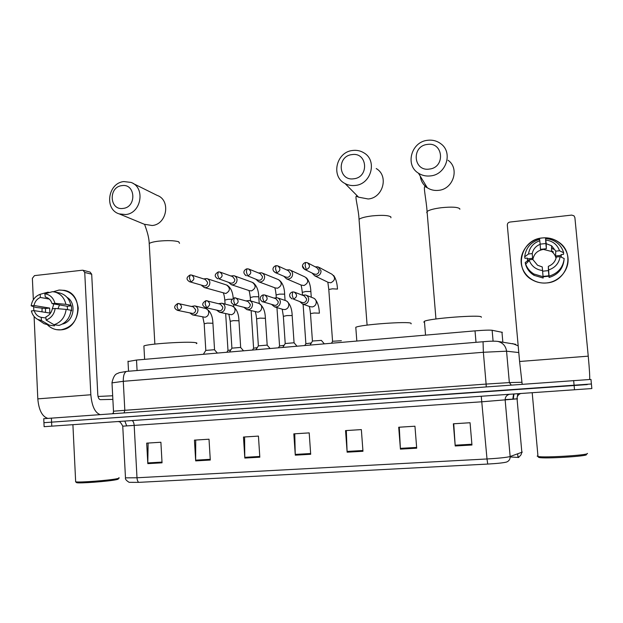 <?xml version="1.0" encoding="UTF-8"?>
<svg xmlns="http://www.w3.org/2000/svg" width="623" height="623" viewBox="0 0 623 623"><rect width="100%" height="100%" fill="white"/><g stroke="black" fill="none" stroke-linecap="round" stroke-linejoin="round"><path stroke-width="0.93" d="M128.019 361.535L136.507 360.047L475.022 330.868C483.798 330.151 489.499 329.956 492.131 330.276L502.34 332.355M591.406 383.978L590.97 379.415L43.75 418.695M43.75 418.656L44.116 426.685L591.85 388.55L591.406 383.986L43.937 422.682L587.325 384.586M518.476 457.461L510.167 456.955M487.723 464.065L138.781 482.358L129.14 482.334C126.274 480.567 125.052 479.079 125.48 477.857L136.998 477.771L487.007 458.972L487.723 464.065C497.543 463.496 503.859 462.811 506.663 462.009C509.061 461.012 510.221 459.19 510.144 456.527L522.276 452.119M517.954 457.087L518.904 457.438M195.677 460.888L194.446 440.126L209.017 439.207L210.286 460.047L195.677 460.888L195.661 460.156L210.239 459.315M147.815 463.637L146.693 443.14L160.89 442.244L162.042 462.819L147.815 463.637L147.807 462.912L162.003 462.095M347.136 452.181L345.547 430.594L361.348 429.597L362.968 451.278L347.136 452.181L347.089 451.426L362.905 450.515M400.425 449.121L398.712 427.238L414.949 426.218L416.701 448.186L400.425 449.121L400.371 448.358L416.639 447.423M455.211 445.975L453.365 423.788L470.061 422.737L471.954 445.017L455.211 445.975L455.156 445.204L471.891 444.238M244.816 458.061L243.476 437.035L258.436 436.092L259.814 457.196L244.816 458.061L244.792 457.329L259.768 456.464M295.286 455.164L293.822 433.857L309.195 432.884L310.69 454.276L295.286 455.164L295.247 454.416L310.636 453.528M309.195 432.892L294.765 433.803L295.247 454.416M258.436 436.1L244.59 436.972L244.792 457.329M470.061 422.744L453.746 423.772L455.156 445.204M414.949 426.218L399.288 427.207L400.371 448.358M361.348 429.605L346.318 430.555L347.089 451.426M160.89 442.252L148.118 443.054L147.807 462.912M209.017 439.215L195.723 440.056L195.661 460.156M542.36 237.947C554.836 236.499 566.93 245.867 567.997 258C569.251 270.109 559.127 281.837 546.558 282.951C533.997 284.236 522.175 274.751 521.186 262.781C520.01 250.828 529.869 239.216 542.36 237.947C548.629 237.363 554.252 238.882 559.252 242.518C575.8 253.771 566.953 281.931 546.558 282.951C541.418 283.395 536.66 282.383 532.268 279.898C513.29 270.071 520.696 239.318 542.36 237.947M589.623 379.462C589.926 377.094 589.467 369.33 588.244 356.161L574.889 217.583L573.978 215.807L571.657 215.099L509.933 222.053C508.212 222.419 507.34 223.447 507.317 225.144L519.59 361.488L588.244 356.161M522.183 384.227L519.59 361.488M551.542 250.781L553.333 251.879M551.565 248.149L553.395 249.262M532.704 259.433L532.229 253.6C533.156 249.169 535.796 246.069 540.149 244.317L540.484 249.34L546.348 248.725L546.223 243.671L551.596 245.774L555.771 251.147L555.568 255.96L556.113 257.984M543.069 276.394L548.879 275.81L548.879 275.148L549.089 277.461L549.081 276.137C558.029 273.38 563.067 267.508 564.197 258.537L560.093 256.621L556.323 257.011C555.389 261.481 552.726 264.58 548.341 266.325L548.396 270.6L542.641 271.207M532.836 259.62C533.903 253.857 537.431 250.454 543.42 249.402L551.534 251.482C553.917 253.211 555.412 255.492 556.02 258.327M540.133 244.13L545.865 243.546L545.577 238.648C549.673 238.843 553.349 240.112 556.619 242.472C560.155 245.127 562.499 248.561 563.644 252.767L559.532 250.758L555.771 251.147M548.972 276.184L543.1 276.791M527.432 260.951L527.346 258.093L524.971 258.343L524.683 256.808C525.789 247.946 530.765 242.106 539.619 239.294L540.149 244.317M564.025 260.103C562.896 268.957 557.92 274.743 549.089 277.461M543.17 278.037L534.059 275.327C529.667 272.633 526.809 268.856 525.493 263.988L525.205 262.524L529.052 259.814L532.766 259.433L537.556 265.242L542.251 266.932L543.17 278.037M543.092 276.729L533.88 273.988C529.971 271.612 527.245 268.334 525.695 264.144L525.205 262.524M549.081 276.137L548.341 266.325M560.093 256.621C559.033 263.233 555.233 267.672 548.676 269.93M542.586 270.538C536.084 269.689 531.653 266.348 529.277 260.507L529.052 259.814M532.229 253.6L528.514 253.989L524.683 256.808M528.514 253.989C529.55 247.44 533.319 243.025 539.814 240.735M561.409 257.237L561.074 254.612L563.488 254.363L563.644 252.767M546.223 243.671L545.577 238.648M545.888 240.089C552.71 240.945 557.266 244.504 559.532 250.758M546.348 248.725L545.865 243.546M561.012 255.399L555.568 255.96M548.879 275.81L548.396 270.6M532.836 258.304L527.479 258.849M587.38 453.396C589.926 455.094 543.762 457.967 537.999 456.48L537.166 456.098L537.922 455.686M586.352 454.549C588.758 456.223 544.058 458.964 539.035 457.469L538.365 457.118M427.308 144.443C411.203 146.016 413.283 171.699 429.356 169.067C445.601 167.579 443.397 141.647 427.308 144.443M430.509 175.912C426.085 176.418 422.067 175.515 418.454 173.194C404.841 165.134 411.297 141.779 427.549 140.3C432.455 139.708 436.84 140.829 440.702 143.664C453.326 152.308 446.255 174.658 430.509 175.912M481.353 317.263L481.33 316.99C480.917 314.514 430.135 318.345 424.419 321.258L423.819 322.138L424.504 322.364M351.956 154.605C336.459 156.108 338.328 181.324 353.786 178.778C369.416 177.353 367.438 151.903 351.956 154.605M355.305 185.444C351.629 185.872 348.21 185.241 345.041 183.544C330.595 176.527 336.256 151.934 352.649 150.478C356.738 149.972 360.491 150.758 363.91 152.853C377.546 160.461 371.277 184.206 355.305 185.444M411.125 323.867L411.079 323.275C408.587 321.125 360.997 324.575 355.788 327.285L356.823 341.054M121.882 185.631C108.192 186.923 109.438 210.699 123.105 208.417C136.904 207.194 135.573 183.209 121.882 185.631M125.644 214.546L119.25 213.899C104.041 209.538 107.857 182.936 123.86 181.573L130.931 182.399C145.689 187.243 141.405 213.385 125.644 214.546M196.393 343.631C197.405 343.203 197.016 342.86 195.201 342.611C187.5 341.272 147.643 343.873 143.89 345.967L143.936 346.77M341.373 340.726L332.557 341.264L328.812 289.734M312.014 273.014L314.771 275.841L316.749 276.075C319.544 275.498 320.977 273.754 321.055 270.849L318.127 266.87L315.16 266.8M313.805 273.894L315.9 274.393C317.925 273.964 318.968 272.703 319.023 270.6L316.897 267.711L308.081 263.085M283.815 276.238L286.533 278.831L288.387 279.034C291.136 278.458 292.553 276.729 292.639 273.847C292.413 271.893 291.424 270.561 289.664 269.852L286.603 269.907M285.638 277.017L287.46 277.367C289.454 276.947 290.474 275.701 290.536 273.614L288.371 270.717L278.271 266.107M311.329 342.969L305.893 343.701M256.03 279.369L258.709 281.775L260.437 281.946C263.155 281.378 264.549 279.665 264.635 276.799C264.417 274.821 263.412 273.489 261.621 272.804L258.506 272.96M257.852 280.054L259.433 280.295C261.395 279.891 262.408 278.645 262.47 276.573L260.282 273.676L248.966 269.128M284.119 345.306L279.571 345.975M228.641 282.414L231.273 284.664L232.901 284.812C235.58 284.252 236.958 282.546 237.052 279.711C236.826 277.702 235.813 276.371 234.007 275.709L230.86 275.966M230.432 283.013L231.818 283.185C233.757 282.78 234.762 281.549 234.824 279.493L232.613 276.589L220.153 272.134M257.276 347.626L253.608 348.218M201.642 285.381L204.235 287.514L205.769 287.639C208.409 287.086 209.772 285.396 209.865 282.577C209.639 280.552 208.619 279.221 206.797 278.582L203.643 278.917M189.423 281.705L204.609 286.035C206.525 285.63 207.514 284.407 207.576 282.367L205.356 279.47L191.798 275.117M230.806 349.916L227.995 350.43M324.334 343.857L321.359 340.392L312.427 341.022L310.503 313.805M299.904 301.719L302.685 304.11C306.337 304.53 308.33 302.856 308.681 299.071C308.44 297.031 307.388 295.668 305.519 294.975L302.311 295.17M301.968 302.451L303.51 302.669C305.527 302.264 306.563 301.01 306.617 298.908L304.312 295.933L294.64 292.226M320.806 344.161L310.877 345.017M297.007 346.209L294.04 342.775L285.225 343.53M271.83 304.655L274.556 306.874C278.115 307.232 280.054 305.558 280.389 301.859C280.148 299.788 279.081 298.425 277.188 297.755L273.933 298.059M261.995 301.54L275.187 305.434C277.173 305.036 278.201 303.79 278.263 301.696L275.934 298.729L265.016 295.084M293.324 346.528L283.535 347.369M270.086 348.53L267.119 345.119L258.381 345.858M244.154 307.513L246.84 309.6C250.306 309.896 252.198 308.229 252.517 304.6C252.276 302.505 251.201 301.143 249.293 300.504L246.015 300.901M235.073 304.849C238.897 302.833 239.139 300.52 235.79 297.903L234.373 297.817L233.711 301.002L235.073 304.849L233.936 304.756L247.292 308.159C249.247 307.762 250.259 306.524 250.321 304.452L247.977 301.477L234.622 297.802M266.231 348.864L256.583 349.69M243.546 350.819L240.571 347.432L231.912 348.156M216.874 310.309L219.514 312.271C222.902 312.528 224.747 310.869 225.051 307.303C224.81 305.192 223.727 303.829 221.811 303.214L218.533 303.697M206.571 307.661C210.372 305.628 210.59 303.331 207.241 300.753L205.878 300.691L205.138 303.86L206.571 307.661L205.512 307.583L219.802 310.838C221.733 310.441 222.73 309.218 222.793 307.162L220.441 304.195L206.143 300.668M239.528 351.162L230.019 351.987M217.38 353.07L214.398 349.713L205.816 350.422M189.984 313.034L192.585 314.911C195.887 315.121 197.693 313.47 197.989 309.958C197.748 307.84 196.666 306.477 194.734 305.885L191.471 306.446M178.513 310.433C182.266 308.393 182.477 306.103 179.136 303.565L177.82 303.51L176.994 306.664L178.513 310.433L177.516 310.363L192.717 313.478C194.617 313.089 195.606 311.874 195.669 309.826L193.309 306.874L178.1 303.494M213.206 353.436L203.822 354.238M59.053 290.053C70.049 290.123 76.434 296.127 78.21 308.042C77.618 320.23 71.863 327.496 60.945 329.832C55.797 330.229 51.343 328.594 47.566 324.933C50.12 327.464 53.111 329.037 56.553 329.668L60.945 329.832C81.146 328.944 84.198 293.674 64.418 290.357L59.053 290.053L53.251 291.751L59.053 290.053M100.007 414.568C94.922 412.628 91.861 406.025 90.841 394.756L84.736 272.453L83.069 270.281L82.322 270.226L34.491 275.615L32.373 278.317L33.338 299.741M47.691 418.337C42.107 416.483 38.813 409.996 37.808 398.868L34.094 316.507M41.975 311.835L42.099 308.167L41.975 311.835M33.837 310.682L33.65 306.672M83.069 270.281L90.055 272.072L91.698 274.213L97.795 394.686C98.091 397.723 98.932 399.382 100.319 399.655L112.864 399.39M59.045 292.865L59.621 292.974C65.563 294.578 69.301 298.651 70.835 305.208L65.89 304.328C64.348 297.708 60.579 293.597 54.583 291.977L52.464 291.681L44.848 293.791L45.284 297C48.641 297.849 50.899 300.052 52.059 303.627L67.206 306.259L67.627 309.662M66.131 309.413L55.182 308.486L52.301 308.782C51.444 312.699 49.318 315.394 45.915 316.873L46.063 320.043L54.014 324.739L59.068 325.401C65.952 323.096 69.955 318.041 71.077 310.238L66.131 309.413C65.002 317.294 60.961 322.403 54.014 324.739M45.51 312.38L45.471 308.502L35.877 307.435L31.15 305.807C32.147 300.06 35.161 296.221 40.191 294.29L40.339 297.444L49.272 299.063M41.25 317.348L45.97 318.018L41.25 317.348L41.391 320.51L49.404 325.19L54.505 325.852L54.45 324.793M54.505 325.852L49.256 325.183M49.404 325.19L44.124 323.719L41.383 321.873M49.513 292.499L47.87 292.179L40.191 294.29M55.182 308.486C54.178 314.288 51.141 318.135 46.063 320.043M41.391 320.51L37.676 319.381C34.429 317.621 32.334 314.81 31.384 310.932L34.234 310.643L49.856 313.05L49.622 308.074L34 305.511L31.15 305.807M41.211 317.341C37.738 316.539 35.41 314.311 34.234 310.643M34 305.511C34.849 301.618 36.959 298.931 40.339 297.444M66.973 297.303C77.088 303.027 73.88 321.857 62.401 324.053M71.03 310.729L71.653 310.83L71.411 305.831L68.966 305.395L70.835 305.208M44.848 293.791C50.042 294.624 53.399 297.802 54.941 303.331L52.059 303.627M65.89 304.328L54.941 303.331M51.709 310.861L53.827 303.938M57.97 308.72L59.504 304.92M71.411 305.831L67.206 306.259M49.622 308.074L45.471 308.502M117.848 478.776C118.798 478.97 118.284 479.274 116.299 479.694C108.916 481.369 79.02 483.612 76.613 482.661L76.31 482.412M118.822 477.748C119.717 477.95 119.149 478.254 117.132 478.674C109.492 480.388 78.514 482.732 75.663 481.797L75.64 481.322M112.67 395.761L98.037 396.469M502.847 342.144L501.959 332.137M493.089 341.163L492.131 330.276M476.011 342.331L475.022 330.868M137.083 370.553L136.507 360.047M573.651 380.528L574.523 389.78M51.398 418.064L51.771 426.155M518.78 352.548L506.561 351.193L509.349 382.592L521.825 382.281M483.152 341.7L483.051 341.739C489.585 341.116 494.522 341.007 497.87 341.412C502.886 342.751 505.783 346.014 506.561 351.193L483.362 352.275L486.119 384.079L509.349 382.592L511.257 385.014M127.061 371.363L483.051 341.739L483.362 352.275L123.284 381.307L124.818 410.3L486.119 384.079L486.22 386.813M113.487 411.289L111.984 382.561C114.422 372.484 117.326 374.112 119.125 372.702L126.438 371.44C124.234 372.554 123.183 375.84 123.284 381.307L112 382.872M114.118 413.555L113.331 413.516L113.479 411.211L124.818 410.3L124.086 412.839M112.436 413.68L113.261 412.994M512.643 343.584L518.18 345.835M505.136 399.592L512.916 399.125M517.511 398.837L482.077 401.773L122.747 426.171M521.856 452.446L517.067 398.891C517.012 396.236 518.219 394.445 520.703 393.526M138.781 482.358C137.792 481.743 137.192 480.216 136.998 477.771L134.186 425.493C133.929 422.62 133.182 420.977 131.959 420.58M125.457 477.382L122.754 426.218C121.033 422.76 119.624 421.257 118.534 421.701M481.252 396.275L487.007 458.972C499.039 458.263 506.748 457.446 510.144 456.527L505.16 400.075C505.128 397.069 506.538 395.153 509.404 394.312M512.784 399.07L517.067 398.837M513.282 399.125L513.959 393.993M427.207 213.05L426.763 212.661L427.074 211.516C429.154 209.943 433.935 208.666 441.411 207.7C451.745 206.688 457.874 207.054 459.805 208.783L459.844 209.25M420.299 176.231C420.914 181.122 423.251 184.969 427.292 187.764C430.672 189.945 434.426 190.802 438.561 190.35C453.271 189.228 459.867 168.405 448.069 160.275M359.16 220.791L359.043 219.335C360.865 217.925 365.156 216.788 371.923 215.924C381.961 214.943 388.269 215.262 390.847 216.882L390.917 217.77M352.47 191.027L358.568 197.18L368.193 198.986C383.153 197.888 389.001 175.725 376.222 168.553M149.279 244.683L149.216 243.562C150.4 242.588 153.453 241.794 158.367 241.179C167.556 240.283 174.339 240.494 178.731 241.794L179.533 243.305M144.715 224.319L152.152 225.51C167.042 224.475 171.037 199.967 157.089 195.365L133.104 183.474M302.544 266.068L304.795 269.463C300.045 266.247 303.736 262.75 305.574 262.501L305.145 265.616L306.29 269.634C310.129 267.758 310.472 265.437 307.326 262.688L305.729 262.478M337.502 289.08L332.433 288.815L328.788 289.493L327.854 282.289L330.821 282.787C335.392 280.311 335.735 277.437 331.841 274.159L319.155 267.415M327.846 282.196L314.771 275.841M314.459 274.221L304.795 269.463L306.29 269.634M273.505 271.044L275.366 272.625C270.468 269.331 274.291 265.943 276.036 265.686L275.53 268.793L276.76 272.773C280.568 270.865 280.887 268.552 277.718 265.85L276.215 265.663M311.274 297.218L310.861 291.525L305.753 291.494L302.272 292.382M301.407 285.116L304.024 285.521C308.572 283.013 308.876 280.14 304.951 276.916L290.419 270.203M286.113 277.219L275.366 272.625L276.76 272.773M245.252 275.101L246.373 275.732C241.366 272.438 245.236 269.12 246.965 268.832L246.365 271.916L247.681 275.857C251.466 273.925 251.762 271.628 248.577 268.965L247.152 268.809M285.077 300.426L284.61 294.157L279.447 294.134L276.106 294.991M275.288 287.943L277.601 288.215C282.118 285.677 282.398 282.819 278.442 279.641C282.312 282.094 284.384 286.938 284.656 294.181M258.171 280.171L247.681 275.857M217.225 278.536L217.824 278.785C214.187 276.542 214.359 274.26 218.33 271.924L217.661 275L219.055 278.902C222.808 276.939 223.081 274.657 219.888 272.041L218.541 271.901M259.238 303.502L258.716 296.758L253.499 296.743L250.29 297.56M249.48 290.692L251.536 290.879C256.03 288.309 256.279 285.459 252.307 282.336L234.373 275.841M230.635 283.083L219.055 278.902M190.864 281.892L189.704 281.798C186.012 279.579 186.152 277.305 190.14 274.969L189.384 278.029L190.864 281.892C194.578 279.922 194.835 277.64 191.635 275.062L190.358 274.945M232.114 299.188L227.909 299.313L224.817 300.099M204.235 287.514L225.838 293.503C230.292 290.91 230.526 288.075 226.538 284.991L207.031 278.652M294.243 292.078L292.709 291.946L292.218 295.17L293.402 299.087C297.296 297.116 297.576 294.78 294.243 292.078L292.903 291.938M289.913 296.914L292.109 298.962C286.635 294.819 291.735 291.868 292.709 291.946L292.872 291.93M319.404 313.167L314.132 313.003L310.488 313.595C309.53 305.192 309.234 307.871 309.514 306.485M310.067 306.68L312.388 306.929C314.926 306.275 316.227 304.616 316.266 301.937C316.032 299.959 315.004 298.635 313.19 297.965L306.064 295.185M302.264 302.552L293.402 299.087M264.783 295.006L263.311 294.905L262.735 298.113L264.012 301.991C267.874 299.998 268.131 297.669 264.783 295.006L263.537 294.897M264.012 301.991L262.805 301.882C257.618 298.783 261.52 295.107 263.311 294.905L263.498 294.881M294.072 342.775L292.164 315.534L286.845 315.581L283.356 316.352M282.959 309.413L284.968 309.569C287.476 308.922 288.753 307.271 288.807 304.608C288.566 302.607 287.53 301.283 285.692 300.636L277.515 297.872M233.936 304.756C230.16 302.599 230.3 300.286 234.373 297.817L234.575 297.794M267.189 345.134L265.398 318.283L259.947 318.127L256.598 318.859M246.84 309.6L257.945 312.17C260.414 311.531 261.676 309.888 261.73 307.248C261.496 305.223 260.453 303.899 258.6 303.276C262.844 305.582 265.102 310.519 265.382 318.088M205.512 307.583C201.681 305.449 201.805 303.152 205.878 300.691L206.096 300.66M240.68 347.455L238.967 320.783L233.423 320.635L230.206 321.336M219.514 312.271L231.304 314.732C233.742 314.093 234.988 312.466 235.05 309.849C234.809 307.801 233.757 306.477 231.896 305.877C236.296 308.112 238.656 313.019 238.959 320.596M177.516 310.363C173.638 308.299 173.739 306.018 177.82 303.51L178.046 303.487M214.553 349.737L212.918 323.251L207.272 323.103L204.18 323.781M192.585 314.911L205.037 317.255C207.443 316.624 208.674 315.012 208.736 312.411C208.503 310.347 207.451 309.031 205.574 308.455C210.13 310.612 212.575 315.479 212.91 323.072M37.808 398.868L90.841 394.756M91.698 274.213L84.736 272.453M128.54 371.269L128.003 361.176M497.87 341.412L515.642 344.301M517.962 457.181L517.666 453.902M512.807 399.312L513.554 394.024M518.056 457.103C520.26 456.293 521.451 454.767 521.638 452.524M516.895 398.907L517.822 393.853L516.965 393.783M126.718 425.93L124.818 421.07M551.596 245.774L551.534 251.482M533.88 273.988L534.059 275.327M529.277 260.507L525.695 264.144M532.198 392.724L537.999 456.48M539.035 457.469L537.859 456.457M435.952 318.992L427.074 211.516C426.381 200.372 423.056 185.981 424.987 186.589L427.292 187.764L418.454 173.194M424.419 321.258L425.548 335.127M367.095 325.12L359.043 219.335C358.599 209.312 354.775 196.315 356.364 196.175L358.568 197.18L345.041 183.544M154.862 344.091L149.216 243.562C148.959 233.485 143.383 222.754 145.011 224.545L119.25 213.899M143.89 345.967L144.629 359.346M333.694 275.522C335.89 278.676 337.144 283.115 337.464 288.846M332.69 341.225L331.444 343.242M306.376 277.772C309.07 280.794 310.573 285.381 310.869 291.533M302.466 295.1L302.256 292.14C301.244 283.613 300.964 286.463 301.252 285.1L286.533 278.831M305.87 343.569L303.105 304.258M305.994 343.53L304.748 345.539M276.277 297.592L276.09 294.757C275.195 287.008 274.735 289.134 275.016 287.857L258.709 281.775M279.548 345.843L276.955 307.598M279.672 345.812L278.419 347.813M278.442 279.641L262.166 273.022M252.946 282.601C256.551 285.256 258.498 289.983 258.794 296.789M250.501 300.862L250.275 297.335C249.262 289.337 248.803 291.439 249.13 290.575L231.273 284.664M253.592 348.093L251.147 310.737M253.709 348.055L252.455 350.048M226.92 285.124C230.627 287.359 232.722 291.728 233.204 298.23M233.765 306.781L233.633 304.663M201.914 285.466L201.953 285.895M223.54 293.238C223.338 294.103 223.969 292.802 224.802 299.881L225.067 304.071M227.979 350.305L225.674 313.727M228.096 350.274L226.834 352.26M314.56 298.682C317.489 301.688 319.093 306.446 319.389 312.964M309.833 306.594L302.685 304.11M312.567 340.976L310.028 345.087M286.448 300.94C289.999 303.674 291.914 308.541 292.187 315.542M282.865 309.382L274.556 306.874M282.219 309.187L283.34 316.149L285.202 343.39M285.342 343.351L282.795 347.432M255.368 311.858C255.383 313.167 255.734 311.469 256.583 318.672L258.358 345.726M258.6 303.276L249.293 300.504M258.49 345.687L255.944 349.752M228.906 314.483L230.191 321.156L231.896 348.023M231.896 305.877L221.811 303.214M232.021 347.984L229.466 352.034M202.81 317.06L204.173 323.602L205.8 350.297M205.574 308.455L194.734 305.885M205.917 350.258L203.355 354.285M37.676 319.381L44.124 323.719M54.583 291.977L59.621 292.974M72.907 424.684L75.663 481.797M76.613 482.661L75.585 481.781"/></g></svg>
